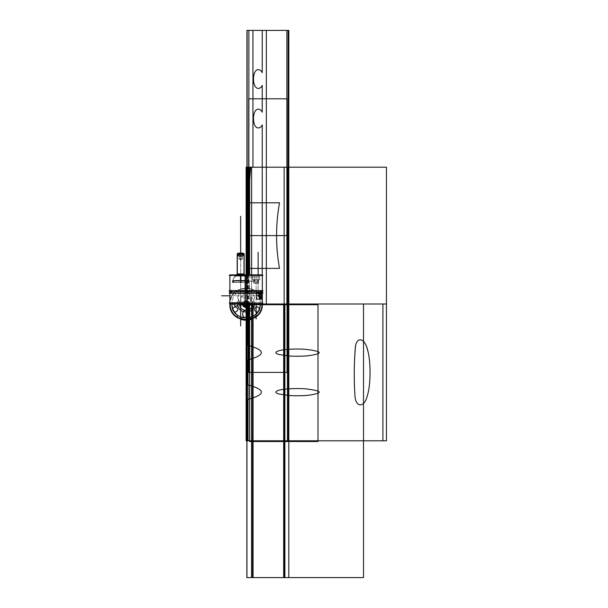 <?xml version="1.0" encoding="UTF-8"?>
<svg xmlns="http://www.w3.org/2000/svg" width="608" height="608" viewBox="0 0 608 608"><rect width="100%" height="100%" fill="white"/><g stroke="black" fill="none" stroke-linecap="round" stroke-linejoin="round"><path stroke-width="0.46" stroke-dasharray="3.04 2.28" d="M262.527 304L229.695 304M262.238 274.869L262.238 304L246.947 304L246.947 274.869L247.129 304L246.111 304L246.111 303.567C225.272 303.567 225.272 303.567 246.111 303.567L246.111 304C266.388 304 266.388 304 246.111 304L246.111 303.491L259.494 303.491L246.111 303.491L246.111 304C225.834 304 225.834 304 246.111 304C266.388 304 266.388 304 246.111 304C225.834 304 225.834 304 246.111 304C225.834 304 225.834 304 246.111 304C266.388 304 266.388 304 246.111 304L261.896 304L246.111 304C225.834 304 225.834 304 246.111 304C266.388 304 266.388 304 246.111 304L246.111 303.567L229.885 303.567L262.329 303.567L246.111 303.567L246.111 290.548C225.272 290.548 225.272 290.548 246.111 290.548C266.942 290.548 266.942 290.548 246.111 290.548C264.29 290.548 264.29 290.548 246.111 290.548C227.932 290.548 227.932 290.548 246.111 290.548L260.262 290.548L246.111 290.548L246.111 293.292L257.61 293.292L246.111 293.292C225.272 293.292 225.272 293.292 246.111 293.292L259.494 293.292L246.111 293.292C227.932 293.292 227.932 293.292 246.111 293.292L257.61 293.292C258.537 292.045 259.228 292.045 259.684 293.292C259.228 292.045 258.537 292.045 257.61 293.292L246.111 293.292L246.111 290.548L246.111 293.117L246.111 291.832L260.262 291.832L246.111 291.832L246.111 293.117L246.111 291.832L246.111 293.117L246.111 291.832L229.383 291.832L246.111 291.832L246.111 293.117L259.829 293.117L230.675 293.117L247.076 293.117L247.076 290.548L247 291.931L231.952 291.931L247 291.931L247.076 290.548L230.675 290.548L247.076 290.548L247.16 291.931L229.391 291.931M240.662 304C230.12 304 230.12 304 240.662 304C251.21 304 251.21 304 240.662 304L232.454 304L240.662 304L240.662 302.564L232.454 302.564L240.662 302.564L240.662 304L248.87 304L240.662 304L240.662 302.564L248.87 302.564L240.662 302.564L240.662 304C230.12 304 230.12 304 240.662 304C251.21 304 251.21 304 240.662 304L240.662 302.564C230.12 302.564 230.12 302.564 240.662 302.564C251.21 302.564 251.21 302.564 240.662 302.564C230.12 302.564 230.12 302.564 240.662 302.564C251.21 302.564 251.21 302.564 240.662 302.564C230.12 302.564 230.12 302.564 240.662 302.564L240.662 304L240.662 302.564C251.21 302.564 251.21 302.564 240.662 302.564L240.662 304C230.12 304 230.12 304 240.662 304C251.21 304 251.21 304 240.662 304L240.662 260.452L240.662 304C230.12 304 230.12 304 240.662 304L240.662 302.564C230.12 302.564 230.12 302.564 240.662 302.564C251.21 302.564 251.21 302.564 240.662 302.564L240.662 304C251.21 304 251.21 304 240.662 304M247.091 304.076L247.129 303.491L247.091 304.076L230.394 304.076L247.091 304.076M230.394 304.076L229.816 303.491L247.129 303.491M245.092 303.491L245.123 304.076L245.085 303.491L262.405 303.491L261.82 304.076L245.123 304.076L261.82 304.076M262.329 304.129L245.092 304.129L245.092 274.869L262.329 274.869L245.092 274.869L245.092 304.129L262.329 304C263.332 283.077 228.882 283.077 229.885 304L247.129 304.129L247.129 274.869L247.106 304L246.111 304L246.111 303.567L258.993 303.567L246.111 303.567L246.111 293.292L229.885 293.292L259.494 293.292L246.111 293.292L257.61 293.292L258.826 292.349L257.61 293.292L246.111 293.292C227.932 293.292 227.932 293.292 246.111 293.292C225.272 293.292 225.272 293.292 246.111 293.292L257.61 293.292C258.537 292.045 259.228 292.045 259.684 293.292L260.262 293.292L258.826 292.349L259.684 293.292L261.569 293.292C262.58 293.292 262.58 293.292 261.569 293.292L259.684 293.292C259.228 292.045 258.537 292.045 257.61 293.292L246.111 293.292L246.111 303.567L232.454 303.567M262.823 291.726L245.062 291.726L245.138 293.117L245.222 291.726L260.262 291.726L245.222 291.726L245.138 293.117L245.138 290.548L245.222 291.931L260.262 291.931L245.222 291.931L245.138 290.548L261.546 290.548L245.138 290.548L245.062 291.931L262.823 291.931M246.111 303.331C267.034 303.331 267.034 303.331 246.111 303.331C267.034 303.331 267.034 303.331 246.111 303.331C225.18 303.331 225.18 303.331 246.111 303.331C225.18 303.331 225.18 303.331 246.111 303.331L246.111 302.442C267.034 302.442 267.034 302.442 246.111 302.442L246.111 303.331M245.092 292.843L245.092 290.814M261.866 303.643L261.569 303.491C262.58 303.491 262.58 303.491 261.569 303.491C262.58 303.491 262.58 303.491 261.569 303.491L259.494 303.491M246.111 303.491L246.111 303.567C266.942 303.567 266.942 303.567 246.111 303.567L246.111 304.076M262.975 290.548L229.239 290.548M245.222 293.39L245.222 290.442L260.262 290.442L245.222 290.442L245.222 293.39L260.262 293.39L245.222 293.39M262.139 296.028L259.563 296.028A3.466 1.52 90 0 0 258.05 292.349A3.466 1.52 90 0 0 256.538 296.028A3.466 1.52 90 0 1 258.05 292.349A3.466 1.52 90 0 1 259.563 296.028L262.139 296.028A3.466 1.52 90 0 0 260.627 292.349L258.05 292.349L260.627 292.349A3.466 1.52 90 0 0 259.107 296.028L256.538 296.028L259.107 296.028M258.833 295.815L256.629 295.815A3.466 1.52 -90 0 1 258.142 292.349A3.466 1.52 -90 0 1 259.662 295.815L261.866 295.815L259.662 295.815A3.466 1.52 -90 0 0 258.142 292.349A3.466 1.52 -90 0 0 256.629 295.815L258.833 295.815L259.494 293.292L257.61 293.292C258.537 292.045 259.228 292.045 259.684 293.292L259.684 293.292C259.228 292.045 258.537 292.045 257.61 293.292L246.111 293.292L246.111 290.548L246.111 291.832L231.96 291.832L246.111 291.832L246.111 290.548L246.111 291.832L231.96 291.832L246.111 291.832L246.111 290.548L231.96 290.548L246.111 290.548L246.111 293.292L259.494 293.292L246.111 293.292C225.272 293.292 225.272 293.292 246.111 293.292L259.494 293.292L246.111 293.292C227.932 293.292 227.932 293.292 246.111 293.292L257.61 293.292C258.537 292.045 259.228 292.045 259.684 293.292L259.684 293.292C259.228 292.045 258.537 292.045 257.61 293.292L259.494 293.292L258.833 295.815L256.629 295.815A3.466 1.52 -90 0 0 258.142 299.273A3.466 1.52 -90 0 0 259.662 295.815A3.466 1.52 -90 0 0 258.142 292.349A3.466 1.52 -90 0 0 256.629 295.815A3.466 1.52 -90 0 0 258.142 299.273A3.466 1.52 -90 0 0 259.662 295.815A3.466 1.52 -90 0 1 258.142 299.273A3.466 1.52 -90 0 1 256.629 295.815A3.466 1.52 -90 0 1 258.142 292.349A3.466 1.52 -90 0 1 259.662 295.815A3.466 1.52 -90 0 1 258.142 299.273A3.466 1.52 -90 0 1 256.629 295.815A3.466 1.52 -90 0 0 258.142 299.273A3.466 1.52 -90 0 0 259.662 295.815A3.466 1.52 -90 0 0 258.142 292.349A3.466 1.52 -90 0 0 256.629 295.815A3.466 1.52 -90 0 1 258.142 292.349A3.466 1.52 -90 0 1 259.662 295.815A3.466 1.52 -90 0 1 258.142 299.273A3.466 1.52 -90 0 1 256.629 295.815A3.466 1.52 -90 0 1 258.142 292.349A3.466 1.52 -90 0 1 259.662 295.815L261.866 295.815L260.688 299.273L258.833 295.815L256.629 295.815L258.833 295.815L259.494 293.292L258.833 295.815L256.629 295.815A3.466 1.52 -90 0 0 258.142 299.273A3.466 1.52 -90 0 0 259.662 295.815A3.466 1.52 -90 0 0 258.142 292.349A3.466 1.52 -90 0 0 256.629 295.815A3.466 1.52 -90 0 0 258.142 299.273A3.466 1.52 -90 0 0 259.662 295.815L261.866 295.815C261.22 300.276 260.209 300.276 258.833 295.815L256.629 295.815A3.466 1.52 -90 0 1 258.142 292.349A3.466 1.52 -90 0 1 259.662 295.815A3.466 1.52 -90 0 0 258.142 292.349A3.466 1.52 -90 0 0 256.629 295.815L258.833 295.815C260.209 300.276 261.22 300.276 261.866 295.815L259.662 295.815A3.466 1.52 -90 0 1 258.142 299.273A3.466 1.52 -90 0 1 256.629 295.815A3.466 1.52 -90 0 0 258.142 299.273A3.466 1.52 -90 0 0 259.662 295.815L261.866 295.815C261.22 300.276 260.209 300.276 258.833 295.815M262.975 293.292L229.239 293.292L262.975 293.292M261.569 293.292L261.866 295.815L261.569 293.292C262.58 293.292 262.58 293.292 261.569 293.292L259.684 293.292L261.569 293.292C262.58 293.292 262.58 293.292 261.569 293.292L261.866 295.815L261.569 293.292L259.684 293.292L261.569 293.292C262.58 293.292 262.58 293.292 261.569 293.292M262.299 295.594L259.563 295.594A3.466 1.52 90 0 1 258.05 299.273A3.466 1.52 90 0 1 256.538 295.594A3.466 1.52 90 0 0 258.05 299.273A3.466 1.52 90 0 0 259.563 295.594L262.299 295.594A3.466 1.52 90 0 1 260.779 299.273A3.466 1.52 90 0 1 259.266 295.594L256.538 295.594L259.266 295.594M256.568 299.425L256.568 292.205L259.722 292.205L256.568 292.205L256.568 299.425L259.722 299.425L259.722 292.205L259.722 299.425L256.568 299.425M260.216 293.117L258.142 292.41A3.405 1.49 90 0 1 259.631 295.815A3.405 1.49 90 0 1 258.142 299.22A3.405 1.49 90 0 1 256.652 295.815A3.405 1.49 90 0 1 258.142 292.41C256.219 292.197 256.219 299.425 258.142 299.22A3.405 1.68 90 0 1 256.462 295.815A3.405 1.68 90 0 1 258.142 292.41C260.064 292.197 260.064 299.425 258.142 299.22A3.405 1.3 -90 0 0 259.441 295.815A3.405 1.3 -90 0 0 258.142 292.41A3.405 1.49 90 0 0 256.652 295.815A3.405 1.49 90 0 0 258.142 299.22C260.064 299.425 260.064 292.197 258.142 292.41A3.405 1.49 -90 0 0 256.652 295.815A3.405 1.49 -90 0 0 258.142 299.22A3.405 1.3 90 0 0 259.441 295.815A3.405 1.3 90 0 0 258.142 292.41A3.405 1.49 90 0 1 259.631 295.815A3.405 1.49 90 0 1 258.142 299.22A3.405 1.68 -90 0 1 256.462 295.815A3.405 1.68 -90 0 1 258.142 292.41A3.405 1.49 -90 0 0 256.652 295.815A3.405 1.49 -90 0 0 258.142 299.22C256.219 299.425 256.219 292.197 258.142 292.41A3.405 1.49 -90 0 1 259.631 295.815A3.405 1.49 -90 0 1 258.142 299.22A3.405 1.49 90 0 0 259.631 295.815A3.405 1.49 90 0 0 258.142 292.41A3.405 1.49 90 0 0 256.652 295.815A3.405 1.49 90 0 0 258.142 299.22A3.405 1.49 -90 0 0 259.631 295.815A3.405 1.49 -90 0 0 258.142 292.41A3.405 1.49 -90 0 0 256.652 295.815A3.405 1.49 -90 0 0 258.142 299.22A3.405 1.49 90 0 0 259.631 295.815A3.405 1.49 90 0 0 258.142 292.41A3.405 1.49 90 0 0 256.652 295.815A3.405 1.49 90 0 0 258.142 299.22A3.405 1.49 90 0 1 256.652 295.815A3.405 1.49 90 0 1 258.142 292.41A3.405 1.49 -90 0 1 259.631 295.815A3.405 1.49 -90 0 1 258.142 299.22A3.405 1.49 90 0 0 259.631 295.815A3.405 1.49 90 0 0 258.142 292.41A3.405 1.49 -90 0 0 256.652 295.815A3.405 1.49 -90 0 0 258.142 299.22A3.405 1.49 90 0 0 259.631 295.815A3.405 1.49 90 0 0 258.142 292.41C264.571 294.508 260.779 299.334 258.142 299.22L259.943 298.703M260.178 293.086C258.848 292.934 258.567 292.782 259.327 292.623L260.178 293.086L259.327 292.623C258.567 292.782 258.848 292.934 260.178 293.086L259.327 292.623C258.567 292.782 258.848 292.934 260.178 293.086C258.848 292.934 258.567 292.782 259.327 292.623L260.178 293.086L259.327 292.623C258.567 292.782 258.848 292.934 260.178 293.086C262.39 296.104 261.698 298.14 258.142 299.22C261.698 298.148 262.382 296.104 260.201 293.102M246.111 275.432C266.942 275.432 266.942 275.432 246.111 275.432C225.272 275.432 225.272 275.432 246.111 275.432C225.272 275.432 225.272 275.432 246.111 275.432L246.111 290.548C225.272 290.548 225.272 290.548 246.111 290.548L246.111 291.832C264.29 291.832 264.29 291.832 246.111 291.832C246.111 290.176 246.111 290.176 246.111 291.832C246.111 290.176 246.111 290.176 246.111 291.832L229.885 291.832L246.111 291.832C246.111 290.176 246.111 290.176 246.111 291.832C227.932 291.832 227.932 291.832 246.111 291.832C246.111 290.176 246.111 290.176 246.111 291.832C227.932 291.832 227.932 291.832 246.111 291.832C246.111 293.482 246.111 293.482 246.111 291.832C246.111 293.482 246.111 293.482 246.111 291.832L262.329 291.832L246.111 291.832C246.111 293.482 246.111 293.482 246.111 291.832C264.29 291.832 264.29 291.832 246.111 291.832C246.111 293.482 246.111 293.482 246.111 291.832C246.111 290.176 246.111 290.176 246.111 291.832C246.111 290.176 246.111 290.176 246.111 291.832C227.932 291.832 227.932 291.832 246.111 291.832C246.111 293.482 246.111 293.482 246.111 291.832C264.29 291.832 264.29 291.832 246.111 291.832C246.111 293.482 246.111 293.482 246.111 291.832L262.831 291.832L246.111 291.832L246.111 290.548C266.942 290.548 266.942 290.548 246.111 290.548L246.111 293.292L246.111 290.548C264.29 290.548 264.29 290.548 246.111 290.548L246.111 293.292C227.932 293.292 227.932 293.292 246.111 293.292C225.272 293.292 225.272 293.292 246.111 293.292L246.111 290.548C227.932 290.548 227.932 290.548 246.111 290.548C225.272 290.548 225.272 290.548 246.111 290.548L246.111 275.432C225.272 275.432 225.272 275.432 246.111 275.432C266.942 275.432 266.942 275.432 246.111 275.432C225.272 275.432 225.272 275.432 246.111 275.432C266.942 275.432 266.942 275.432 246.111 275.432C266.942 275.432 266.942 275.432 246.111 275.432L246.111 290.548C266.942 290.548 266.942 290.548 246.111 290.548C225.272 290.548 225.272 290.548 246.111 290.548C266.942 290.548 266.942 290.548 246.111 290.548C264.29 290.548 264.29 290.548 246.111 290.548C227.932 290.548 227.932 290.548 246.111 290.548C264.29 290.548 264.29 290.548 246.111 290.548C227.932 290.548 227.932 290.548 246.111 290.548L246.111 303.567C225.272 303.567 225.272 303.567 246.111 303.567M258.803 292.623C260.011 292.767 260.171 292.919 259.274 293.086L258.803 292.623C260.011 292.767 260.171 292.919 259.274 293.086C260.171 292.919 260.011 292.767 258.803 292.623L259.274 293.086C260.171 292.919 260.011 292.767 258.803 292.623C260.011 292.767 260.171 292.919 259.274 293.086L258.803 292.623C260.011 292.767 260.171 292.919 259.274 293.086L258.803 292.623L259.274 293.086C260.171 292.919 260.011 292.767 258.803 292.623M231.96 293.33L231.96 291.741L230.675 293.117L247.076 293.117L247 291.726L231.952 291.726L247 291.726L247.076 293.117L247.16 291.726L229.391 291.726M247 293.39L247 290.442L231.96 290.442L247 290.442L247 293.39L231.96 293.39L247 293.39M247.129 274.869L229.885 274.869L247.129 274.869L247.129 304.129L229.885 304.129M246.111 302.442C225.18 302.442 225.18 302.442 246.111 302.442M247.129 292.843L247.129 290.814M262.975 275.432L229.239 275.432M254.273 275.432L248.832 275.432L254.273 275.432L248.832 275.432L254.273 275.432L248.832 275.432L254.273 275.432L248.832 275.432L254.273 275.432L248.832 275.432L254.273 275.432L248.832 275.432L254.273 275.432L254.273 281.094L248.832 281.094L254.273 281.094L248.832 281.094L254.273 281.094L248.832 281.094L254.273 281.094L248.832 281.094L254.273 281.094L248.832 281.094L248.832 275.432L248.832 281.094L254.273 281.094L254.273 275.432L254.273 281.094L248.832 281.094L254.273 281.094L248.832 281.094L248.832 275.432L248.832 281.094L254.273 281.094L254.273 275.432L248.832 275.432L254.273 275.432L248.832 275.432L254.273 275.432L254.273 281.094L248.832 281.094L254.273 281.094L254.273 275.432L248.832 275.432L254.273 275.432L248.832 275.432L248.832 281.094L248.832 275.432L254.273 275.432M259.669 275.432L252.571 275.432L259.669 275.432L252.571 275.432L259.669 275.432L252.571 275.432L259.669 275.432L252.571 275.432L259.669 275.432L259.669 279.786L252.571 279.786L259.669 279.786L252.571 279.786L259.669 279.786L252.571 279.786L252.571 275.432L252.571 279.786L259.669 279.786L259.669 275.432L252.571 275.432L259.669 275.432L259.669 279.786L252.571 279.786L259.669 279.786M240.662 275.432C247.464 275.432 247.464 275.432 240.662 275.432C233.867 275.432 233.867 275.432 240.662 275.432L245.959 275.432L240.662 275.432C247.464 275.432 247.464 275.432 240.662 275.432C233.867 275.432 233.867 275.432 240.662 275.432C247.464 275.432 247.464 275.432 240.662 275.432C233.867 275.432 233.867 275.432 240.662 275.432C247.464 275.432 247.464 275.432 240.662 275.432L240.662 276.055L245.959 276.055L235.372 276.055L240.662 276.055L235.372 276.055L240.662 276.055L240.662 282.355L240.662 276.055L240.662 282.355L232.438 282.355L248.892 282.355L240.662 282.355L240.662 276.055L245.959 276.055L240.662 276.055C247.464 276.055 247.464 276.055 240.662 276.055L240.662 275.432C233.867 275.432 233.867 275.432 240.662 275.432L240.662 276.055C233.867 276.055 233.867 276.055 240.662 276.055L240.662 275.432L240.662 276.055C247.464 276.055 247.464 276.055 240.662 276.055C233.867 276.055 233.867 276.055 240.662 276.055L240.662 275.432M248.832 275.318L248.832 281.208L254.273 281.208L248.832 281.208L254.273 281.208L248.832 281.208L248.832 275.318L254.273 275.318L254.266 281.208L254.273 275.318L248.832 275.318L248.832 281.208L248.832 275.318L254.273 275.318L254.266 281.208L254.273 275.318L248.832 275.318L248.832 281.208L248.832 275.318M254.273 275.356L254.273 277.005L248.832 277.005L248.832 275.356L248.832 277.005L254.273 277.005L254.273 275.356L254.273 277.005L248.832 277.005L248.832 275.356L248.832 277.005L254.273 277.005L254.273 275.356M248.718 281.094L254.38 281.094L248.718 281.094M252.578 275.333L252.578 279.893L259.669 279.893L252.571 279.893L252.571 275.333L259.669 275.333L259.662 279.893L259.669 275.333L252.571 275.333L252.571 279.893L252.571 275.333M259.669 275.371L259.669 277.005L252.571 277.005L252.571 275.371L252.571 277.005L259.669 277.005L259.669 275.371M252.434 279.786L259.814 279.786L252.434 279.786M258.484 279.786L253.756 279.786L258.484 279.786L257.306 279.786L257.306 283.054L254.942 283.054L254.942 279.786L258.484 279.786L258.484 283.054L257.306 283.054L257.306 279.786L257.306 283.054L258.484 283.054L258.484 279.786L254.942 279.786L254.942 283.054L257.306 283.054L257.306 279.786L253.756 279.786L253.756 283.054L254.942 283.054L254.942 279.786L254.942 283.054L253.756 283.054L253.756 279.786L258.484 279.786L257.306 279.786L257.306 283.054L253.756 283.054L258.484 283.054L253.756 283.054L254.942 283.054L254.942 279.786L254.942 283.054L257.306 283.054L257.306 279.786L257.306 283.054L258.484 283.054L257.306 283.054L257.306 279.786L254.942 279.786L254.942 283.054L254.942 279.786L253.756 279.786L253.756 283.054L254.942 283.054L253.756 283.054L253.756 279.786L258.484 279.786L258.484 283.054L258.484 279.786L257.306 279.786L257.306 283.054L253.756 283.054L258.484 283.054L257.306 283.054L257.306 279.786L258.484 279.786L258.484 283.054M257.412 283.161L257.412 279.688L254.836 279.688L257.412 279.688L257.412 283.161L254.836 283.161L254.836 279.688L254.836 283.161L257.412 283.161M258.537 283.161L258.537 279.688L257.252 279.688L258.537 279.688L258.537 283.161L257.252 283.161L257.252 279.688L257.252 283.161L258.537 283.161M253.711 283.161L253.711 279.688L254.995 279.688L253.711 279.688L253.711 283.161L254.995 283.161L254.995 279.688L254.995 283.161L253.711 283.161M258.59 283.054L253.658 283.054L258.59 283.054M240.335 275.333L240.335 276.161L245.959 276.161L240.335 276.161L240.335 275.333L245.959 275.333L240.335 275.333M240.996 275.333L240.996 276.161L235.372 276.161L240.996 276.161L240.996 275.333L235.372 275.333L240.996 275.333M240.988 275.964A8.231 0.517 -90 0 1 241.178 282.5L232.438 282.5L241.178 282.5A8.231 0.517 90 0 0 240.988 275.964L235.486 275.964L240.988 275.964M240.342 275.964A8.231 0.517 90 0 0 240.145 282.5L248.892 282.5L240.145 282.5A8.231 0.517 -90 0 1 240.342 275.964L245.845 275.964L240.342 275.964M249.227 282.355L232.104 282.355L249.227 282.355M240.662 282.355C230.09 282.355 230.09 282.355 240.662 282.355C251.233 282.355 251.233 282.355 240.662 282.355L240.662 276.055C233.867 276.055 233.867 276.055 240.662 276.055L240.662 282.355C230.09 282.355 230.09 282.355 240.662 282.355L240.662 276.055L240.662 282.355C251.233 282.355 251.233 282.355 240.662 282.355L240.662 276.055C247.464 276.055 247.464 276.055 240.662 276.055L240.662 282.355C230.09 282.355 230.09 282.355 240.662 282.355C251.233 282.355 251.233 282.355 240.662 282.355C230.09 282.355 230.09 282.355 240.662 282.355C251.233 282.355 251.233 282.355 240.662 282.355L240.662 304.129L240.662 282.355M241.178 304.106L241.178 302.457L232.454 302.457L241.178 302.457L241.178 304.106L232.454 304.106L241.178 304.106M240.152 304.106L240.152 302.457L248.87 302.457L240.152 302.457L240.152 304.106L248.87 304.106L240.152 304.106M249.204 302.564L232.127 302.564L249.204 302.564M247.456 282.355L233.875 282.355L247.456 282.355M232.834 280.949L234.148 282.355L232.834 280.949A1.307 1.307 -90 0 0 234.24 282.355A1.307 1.307 -90 0 1 232.849 280.949L248.497 280.949L247.198 282.355A1.307 1.307 90 0 0 248.505 281.056L248.505 280.501L232.826 280.501L232.826 281.056L248.505 281.056L248.505 280.501L248.505 281.056L232.826 281.056A1.307 1.307 -90 0 0 234.133 282.355L247.198 282.355A1.307 1.307 90 0 1 247.076 282.355L247.198 282.355A1.307 1.307 -90 0 0 248.505 281.056L232.826 281.056A1.307 1.307 -90 0 0 234.133 282.355A1.307 1.307 90 0 1 232.826 281.056L248.505 281.056A1.307 1.307 90 0 1 247.198 282.355A1.307 1.307 -90 0 1 247.076 282.355L247.198 282.355A1.307 1.307 -90 0 0 248.505 281.056A1.307 1.307 90 0 1 247.198 282.355L234.133 282.355A1.307 1.307 90 0 1 232.826 281.056L232.826 280.501L248.505 280.501L232.826 280.501A8.056 8.056 0 0 1 237.044 275.158L244.287 275.158A8.056 8.056 0 0 1 248.505 280.501L232.826 280.501L248.505 280.501A8.056 8.056 0 0 0 244.287 275.158A0.654 0.654 0 0 1 243.861 274.869A0.654 0.654 0 0 0 244.287 275.158L237.044 275.158A0.654 0.654 0 0 0 237.47 274.869A0.654 0.654 0 0 1 237.044 275.158A8.056 8.056 0 0 0 232.826 280.501A8.056 8.056 0 0 1 237.044 275.158L244.287 275.158A0.654 0.654 0 0 1 243.861 274.869A0.654 0.654 0 0 0 244.287 275.158L237.044 275.158L244.287 275.158A8.056 8.056 0 0 1 248.505 280.501L232.826 280.501L232.826 281.056L248.505 281.056L232.826 281.056A1.307 1.307 -90 0 0 234.133 282.355L247.198 282.355A1.307 1.307 90 0 0 248.482 280.949L232.849 280.949A1.307 1.307 90 0 0 234.247 282.355L247.198 282.355A1.307 1.307 -90 0 0 248.482 280.949L248.482 280.949A1.307 1.307 90 0 1 247.091 282.355M248.49 280.394L248.505 281.154L232.826 281.154L248.505 281.154L248.49 280.394L232.826 280.394L232.841 281.154L232.826 280.394L248.49 280.394M237.181 275.097A8.056 8.041 -90 0 0 232.811 280.638L248.535 280.638L232.811 280.638A8.056 8.041 90 0 1 237.181 275.097L244.15 275.097A8.056 8.041 -90 0 1 248.52 280.638A8.056 8.041 90 0 0 244.15 275.097L237.181 275.097M236.953 275.173A0.654 0.654 -90 0 0 237.09 273.889L237.082 273.889A0.654 0.654 90 0 1 237.546 274.314A0.654 0.654 0 0 0 237.181 273.919A0.654 0.654 0 0 1 237.538 274.314L237.53 274.322A0.654 0.654 0 0 0 237.082 273.889L244.241 273.889A0.654 0.654 -90 0 0 244.378 275.173L244.378 275.173A0.654 0.654 90 0 1 243.854 274.869A0.654 0.654 0 0 0 244.287 275.158L237.044 275.158A0.654 0.654 0 0 0 237.47 274.869A0.654 0.654 0 0 1 237.044 275.158A8.056 8.056 0 0 0 232.826 280.501L248.505 280.501A8.056 8.056 0 0 0 244.287 275.158A8.056 8.056 0 0 1 248.505 280.501L232.826 280.501A8.056 8.056 0 0 1 237.044 275.158A0.654 0.654 0 0 0 237.47 274.869A0.654 0.654 90 0 1 236.953 275.173L244.386 275.173L236.953 275.173M243.8 253.521L243.8 274.322A0.654 0.654 0 0 1 244.15 273.919L237.181 273.889A0.654 0.654 0 0 1 237.538 274.314L237.53 253.521L237.538 274.322L237.53 253.521L243.8 253.521L243.8 274.322A0.654 0.654 0 0 1 244.15 273.919A0.654 0.654 0 0 0 243.793 274.314L243.793 253.521L243.793 274.322A0.654 0.654 0 0 1 244.15 273.919L237.181 273.919L244.15 273.919A0.654 0.654 0 0 0 243.793 274.314L237.53 274.322A0.654 0.654 0 0 0 237.082 273.889L237.538 274.314A0.654 0.654 0 0 0 237.181 273.919L244.15 273.919L237.181 273.919A0.654 0.654 0 0 1 237.538 274.314L237.082 273.889M243.785 274.314A0.654 0.654 90 0 1 244.241 273.889M244.15 253.878L237.181 253.878L237.188 274.314L244.15 274.314L244.142 253.878M237.181 255.558L244.15 255.558M243.398 253.521L244.15 254.349L243.398 253.521L244.15 254.349L244.15 253.908L244.15 254.349L237.181 254.273L237.933 253.521L237.181 254.273L244.15 254.273L243.398 253.521L244.15 254.273L237.181 254.349L237.933 253.521L237.181 254.273L244.15 254.273L237.181 254.349M238.351 253.11L237.112 254.349L237.584 253.878L237.105 254.349L244.226 254.349L242.98 253.11L238.344 253.11M238.268 253.186L243.063 253.186L238.268 253.186M243.162 253.186L238.169 253.186M242.364 256.667L242.364 258.841L238.967 258.841L240.662 259.867L242.455 258.788L240.662 259.867L240.662 253.08L240.662 260.201L240.662 253.08L240.662 259.867L238.883 258.788L242.455 258.788L240.662 259.867L242.455 258.788L238.876 258.788L240.662 259.867L238.883 258.788L240.662 259.867L242.448 258.788L240.662 259.867L242.364 258.841L238.967 258.841L240.662 259.867L238.967 258.841L242.364 258.841L240.662 259.867L242.06 259.023L239.271 259.023L240.662 259.867L239.271 259.023L242.06 259.023L240.662 259.867L242.364 258.841L242.364 253.186L238.967 253.186L242.364 253.186L238.967 253.186L238.967 256.667L238.967 253.186L240.662 253.186L240.662 256.667L238.967 256.667L238.967 253.186L238.967 256.667L240.662 256.667L240.662 253.186L242.364 253.186L242.364 256.667L240.662 256.667L242.364 256.667L242.364 253.186L242.364 256.667L242.364 253.186L240.662 253.186L240.662 256.667L240.662 253.186L238.967 253.186L242.364 253.186L238.967 253.186L238.967 256.667L242.364 256.667L238.967 256.667L239.818 256.667L238.967 256.667L238.967 258.841L242.364 258.841L242.364 256.667L238.967 256.667L242.364 256.667L242.364 258.841L238.967 258.841L238.967 256.667L240.662 256.667L238.967 256.667L238.967 253.186L238.967 256.667L238.967 253.186L240.662 253.186L240.662 256.667L242.364 256.667L238.967 256.667L240.662 256.667L240.662 253.186L240.662 256.667L242.364 256.667L240.662 256.667L240.662 253.186L242.364 253.186L242.364 256.667L241.513 256.667L242.364 256.667L242.364 253.186L242.364 256.667L242.364 253.186L238.967 253.186L238.967 256.667L242.364 256.667L238.967 256.667L239.818 256.667L238.967 256.667L238.967 258.841L238.967 256.667L241.513 256.667L238.967 256.667L238.967 253.186L240.662 253.186L240.662 256.667L240.662 253.186L242.364 253.186L242.364 256.667L239.818 256.667L242.364 256.667L242.364 258.841L238.967 258.841L242.364 258.841L238.967 258.841L238.967 256.667M243.747 253.878L244.226 254.349M238.967 256.774L238.967 253.08L238.967 256.774M240.753 253.08L240.753 256.774L238.876 256.774L240.753 256.774L240.753 253.08L238.876 253.08L238.876 256.774L238.876 253.08M242.455 253.08L242.455 256.774L240.578 256.774L242.455 256.774L242.455 253.08L240.578 253.08L240.578 256.774L240.578 253.08M242.364 256.774L242.364 253.08L242.364 256.774M238.86 256.667L242.47 256.667L238.86 256.667M238.967 258.947L238.967 256.561L242.364 256.561L238.967 256.561L238.967 258.947L242.364 258.947L242.356 256.561L242.364 258.947L238.967 258.947L238.967 256.561L238.967 258.947M237.044 273.919L244.287 273.919M237.53 273.919L243.8 273.919L237.53 273.919L243.8 273.919L237.53 273.919L243.8 273.919L237.53 273.919L237.53 253.924L243.8 253.924L237.53 253.924L243.8 253.924L243.8 273.919L237.53 273.919L243.8 273.919L243.8 253.924L237.53 253.924L237.53 273.919L243.8 273.919L237.53 273.919L237.53 253.924L243.8 253.924L243.8 273.919L243.8 253.924L237.53 253.924L237.53 273.919M243.8 253.559L243.8 255.208L237.53 255.208L237.53 253.559L237.53 255.208L243.8 255.208L243.8 253.559M261.896 304.129L261.896 304C262.869 283.64 229.345 283.64 230.326 304L230.326 304.129M237.903 298.558C237.394 287.972 254.828 287.972 254.319 298.558L252.138 304.129L254.319 298.558C254.828 287.972 237.394 287.972 237.903 298.558L240.076 304.129L237.903 298.558M243.816 304.129L244.925 301.956L247.289 301.956L248.474 304L246.111 304.129L246.111 274.869L246.111 304.129L246.111 274.869L246.111 291.832L246.111 274.869L246.111 291.832L229.885 291.832M251.628 274.869L251.628 304.129M260.262 304L260.262 304C261.136 285.745 231.078 285.745 231.96 304C231.078 285.745 261.136 285.745 260.262 304M246.111 293.39L246.111 290.442L246.111 293.39M247.646 274.869L247.646 304.129M260.688 295.815L221.548 295.815L260.688 295.815M248.535 274.869L250.732 304L248.535 274.869M262.329 304C263.332 283.077 228.882 283.077 229.885 304C228.882 283.077 263.332 283.077 262.329 304M249.592 304.129L249.569 304C249.782 299.531 242.432 299.531 242.645 304L242.63 304.129M246.111 300.595L249.508 304.129L246.111 300.595L242.706 304.129L246.111 300.595M258.142 295.815L258.142 274.869L258.142 295.815M246.111 291.726C246.111 293.504 246.111 293.504 246.111 291.726C246.111 293.504 246.111 293.504 246.111 291.726M242.562 304.129L242.562 304C242.341 299.425 249.88 299.425 249.66 304L249.652 304.129M246.111 291.931C246.111 290.153 246.111 290.153 246.111 291.931C246.111 290.153 246.111 290.153 246.111 291.931M262.329 291.832L246.111 291.832L246.111 274.869L246.111 304.129L246.111 274.869M249.569 304C249.782 299.531 242.432 299.531 242.645 304C242.41 299.508 249.804 299.508 249.592 304M251.4 298.558C251.727 305.383 240.487 305.383 240.821 298.558C240.487 291.734 251.727 291.734 251.4 298.558M251.552 275.432L251.552 304.129L251.552 275.432M254.273 275.318L254.273 281.208L254.273 275.318M248.832 304C247.015 300.489 245.199 300.489 243.39 304L243.39 304C245.199 300.489 247.015 300.489 248.832 304L248.832 304M256.12 275.432L256.12 304.129L256.12 275.432M259.669 275.333L259.669 279.893L259.669 275.333M248.398 304.129L246.111 304.129M252.571 275.432L252.571 279.786M248.474 304L246.111 304L248.474 304M253.756 279.786L254.942 279.786L254.942 283.054L254.942 279.786L253.756 279.786L253.756 283.054M238.382 304.129L237.272 301.956L234.908 301.956L233.806 304.129M240.662 275.333L240.662 276.161L240.662 275.333M240.662 275.964L240.662 282.5L240.662 275.964M254.334 304.129L254.342 304C254.851 293.383 237.371 293.383 237.88 304L237.88 304.129M248.87 274.869L248.87 302.503M252.639 304.129L252.639 304C253.042 295.572 239.172 295.572 239.575 304L239.575 304.129M232.826 280.394L232.826 281.154L232.826 280.394M237.173 275.097A8.056 8.056 0 0 0 232.796 280.638A8.056 8.056 0 0 1 237.173 275.097C234.863 276.275 233.404 278.122 232.796 280.638C233.404 278.122 234.863 276.275 237.173 275.097M248.505 280.501L232.826 280.501L248.505 280.501M237.5 274.824L236.945 275.173A0.654 0.654 0 0 0 237.47 274.869A0.654 0.654 0 0 1 236.945 275.173L237.47 274.869M237.181 273.889L244.15 273.919M240.662 253.08L240.662 294.333L240.662 253.08M240.662 253.11L240.662 254.349L240.662 253.11M248.497 304.129L248.505 304C246.909 300.907 245.313 300.907 243.717 304L243.717 304.129M244.408 304.98L244.408 303.02L246.111 302.039L247.806 303.02L247.806 304.129M237.933 253.521L237.181 254.273M248.71 274.869L248.71 304.129M247.996 304.129L246.111 304L248.072 304L246.111 304L248.072 304L246.111 304L248.072 304L247.578 303.149L247.578 304.851M244.636 304.851L244.636 303.149L246.111 302.305L245.13 302.305L244.218 304.129M246.111 302.305L247.578 303.149L247.091 302.305L246.111 302.305M242.364 258.947L242.364 256.561L242.364 258.947M248.018 274.869L248.018 304.129M242.972 304.129L242.972 304C245.062 299.957 247.152 299.957 249.242 304L249.242 304.129M262.329 292.843L262.329 291.726L262.329 292.843M262.329 303.491L262.329 304.091M260.262 293.39L260.262 290.442M260.262 291.931L261.546 290.548L260.262 291.832L261.577 293.117L245.138 293.117L261.546 293.117L260.262 291.726L260.262 293.33M259.137 292.349L259.548 292.349L259.137 292.349M260.779 299.273L258.05 299.273L260.779 299.273M260.726 299.273L259.289 299.273L260.726 299.273M260.133 293.117L261.546 293.117L260.133 293.117M246.111 293.117L230.675 293.117L231.96 291.832L230.675 290.548L231.952 291.931M246.111 290.548L230.675 290.548L246.111 290.548M231.96 293.39L231.96 290.442M229.885 292.843L229.885 291.726L229.885 292.843M245.959 275.333L245.959 276.161M245.959 275.546L245.959 276.83M235.372 275.333L235.372 276.161M235.372 275.546L235.372 276.83M235.486 275.964C233.464 277.674 232.446 279.855 232.438 282.5M235.372 276.055C233.464 277.719 232.484 279.824 232.438 282.355M245.845 275.964C247.866 277.674 248.885 279.855 248.892 282.5M248.892 282.355C248.847 279.824 247.866 277.719 245.959 276.055M232.454 304.106L232.454 302.457M232.454 303.992L232.454 302.503M248.87 304.106L248.87 302.457M248.505 280.394L248.505 281.154L248.505 280.394M248.497 280.949L247.198 282.355M244.158 275.097C246.468 276.275 247.927 278.122 248.535 280.638C247.927 278.122 246.468 276.275 244.158 275.097M244.386 275.173L243.861 274.869L244.386 275.173M243.793 274.314L244.249 273.889L243.793 274.314M237.576 253.878L237.105 254.349M237.53 253.521L237.53 274.322"/><path stroke-width="0.91" d="M262.527 304L229.695 304M247.129 303.491L247.129 292.843L247.129 303.491L229.816 303.491M229.885 303.567L229.885 304.129L247.129 304.129L247.129 303.567L247.129 304.129L229.885 304.129L229.885 303.567L262.329 303.567L229.885 303.567L229.885 293.292M262.405 303.491L245.085 303.491L245.062 291.726L262.823 291.726L261.546 293.117L262.831 291.832L246.111 291.832L262.831 291.832L261.546 290.548L262.823 291.931L245.062 291.931L245.092 274.869L262.329 274.869L245.092 274.869L245.092 290.814M262.329 304.129L245.092 304.129L245.092 303.567L245.092 304.129L262.329 304.129L262.329 292.843L262.329 304.129M246.111 303.331L246.111 302.442C267.034 302.442 267.034 302.442 246.111 302.442C225.18 302.442 225.18 302.442 246.111 302.442L246.111 303.331M245.092 303.491L245.092 292.843M259.494 303.491L261.866 303.643M246.111 304.091L246.111 303.491M262.975 290.548L229.239 290.548M262.139 296.028A3.466 1.52 90 0 0 260.627 292.349A3.466 1.52 90 0 0 259.107 296.028M260.733 299.273L261.866 295.815C261.22 300.276 260.209 300.276 258.833 295.815L259.494 293.292L258.833 295.815L259.494 293.292L258.833 295.815L260.688 299.273M261.866 295.815L261.569 293.292L261.866 295.815C261.22 300.276 260.209 300.276 258.833 295.815C260.209 300.276 261.22 300.276 261.866 295.815M262.975 293.292L229.239 293.292L262.975 293.292M246.111 293.117L246.111 291.832L229.383 291.832L262.329 291.832L229.885 291.832L246.111 291.832L246.111 275.432M247.129 292.843L247.16 291.726L229.391 291.726L230.675 293.117L229.383 291.832L230.675 290.548L229.391 291.931L247.16 291.931L247.129 274.869L229.885 274.869L247.129 274.869L247.129 290.814M259.266 295.594A3.466 1.52 90 0 0 260.779 299.273A3.466 1.52 90 0 0 262.299 295.594M262.975 275.432L229.239 275.432M237.082 273.889C237.591 274.945 237.546 275.371 236.945 275.173C237.485 275.409 237.53 274.976 237.082 273.889L244.241 273.889M237.538 274.314A0.654 0.654 0 0 1 237.47 274.869A0.654 0.654 0 0 0 237.538 274.314A0.654 0.654 0 0 1 237.47 274.869A0.654 0.654 0 0 0 237.538 274.314L237.538 274.322A0.654 0.654 0 0 1 237.47 274.869A0.654 0.654 0 0 0 237.538 274.314A0.654 0.654 0 0 1 237.47 274.869A0.654 0.654 90 0 0 237.546 274.314L243.8 274.322A0.654 0.654 0 0 0 243.861 274.869A0.654 0.654 0 0 1 243.793 274.314A0.654 0.654 0 0 0 243.861 274.869A0.654 0.654 90 0 1 243.785 274.314M244.15 254.273L244.15 274.314L244.15 253.878L244.15 274.314L237.181 274.314L237.188 253.878L244.15 253.878L244.15 254.273L237.181 254.273M237.181 253.908L237.181 255.558L237.181 253.908M244.15 255.558L244.15 253.908L244.15 255.558L237.181 255.558M237.584 253.878L238.351 253.11L242.987 253.11L243.747 253.878M237.105 254.349L238.344 253.11L237.105 254.349L244.226 254.349L242.987 253.11L244.226 254.349M243.162 253.186L238.169 253.186M240.578 253.11L242.455 253.11M238.876 253.11L240.753 253.11M237.044 273.919L244.287 273.919M237.53 253.521L243.8 253.521M243.793 274.322L243.8 274.322A0.654 0.654 0 0 0 243.861 274.869A0.654 0.654 0 0 1 243.793 274.314M246.111 303.567L232.454 303.567M230.326 304C229.345 324.36 262.869 324.36 261.896 304M252.138 304.129L246.111 306.766L240.076 304.129L246.111 306.766L252.138 304.129M246.111 304.129L246.111 440.8L246.111 304.129L246.111 440.8L382.911 440.8L382.911 304L247.129 304L288.815 304L288.815 30.4L266.327 30.4L266.327 167.2L288.815 167.2L266.327 167.2L266.327 304L288.815 304L288.815 167.2L246.947 167.2L262.238 167.2L262.238 124.936C261.22 126.874 259.966 127.87 258.484 127.923C251.834 128.425 251.834 108.695 258.484 109.197C259.966 109.25 261.22 110.246 262.238 112.184L262.238 85.416C261.22 87.354 259.966 88.35 258.484 88.403C251.834 88.905 251.834 69.175 258.484 69.677C259.966 69.73 261.22 70.726 262.238 72.664L262.238 30.4L246.947 30.4L246.947 274.869L246.947 167.2L288.815 167.2L288.815 30.4L246.947 30.4L246.947 274.869L246.947 167.2L288.815 167.2L246.947 167.2L288.815 167.2L288.815 30.4L246.947 30.4L246.947 167.2L262.238 167.2L262.238 274.869M251.628 304.129L251.628 440.8L284.134 440.8L284.134 304L251.628 304L284.134 304L284.134 167.2L251.628 167.2L251.628 274.869M246.111 274.869L246.111 167.2L287.47 167.2L287.47 304L247.129 304L288.815 304L288.815 167.2L246.947 167.2L246.947 30.4L288.815 30.4L288.815 304L247.129 304L288.656 304L288.656 167.2L247.106 167.2L247.106 274.869M229.885 304C228.882 324.923 263.332 324.923 262.329 304C262.177 309.624 259.829 314.085 255.269 317.384L254.349 315.506C258.172 312.618 260.14 308.78 260.262 304C261.136 322.255 231.078 322.255 231.96 304C232.074 308.78 234.042 312.618 237.865 315.506L236.945 317.384C232.393 314.085 230.037 309.624 229.885 304C228.882 324.923 263.332 324.923 262.329 304M247.646 304.129L247.646 345.321C265.916 350.2 265.916 355.08 247.646 359.959L247.646 384.841C265.916 389.72 265.916 394.6 247.646 399.479L247.646 440.8L288.108 440.8L288.108 304L247.646 304L288.108 304L288.108 167.2L247.646 167.2L247.646 274.869M229.885 295.815L221.548 295.815L229.885 295.815M279.513 268.394L247.699 268.394L248.535 274.869L247.699 268.394L279.513 268.394C275.591 246.529 275.591 224.671 279.513 202.806C275.591 224.671 275.591 246.529 279.513 268.394M250.732 304L288.063 304L288.063 167.2L250.732 167.2L247.699 202.806L279.513 202.806L247.699 202.806L250.732 167.2L288.063 167.2L288.063 304L250.732 304M242.121 317.581L241.201 319.458C244.469 320.469 247.745 320.469 251.013 319.458L250.093 317.581L242.121 317.581M252.958 30.4L252.958 167.2L288.154 167.2L288.154 30.4L252.958 30.4L252.958 167.2L288.154 167.2L288.154 30.4L252.958 30.4M242.645 304C242.432 308.469 249.782 308.469 249.569 304C249.782 308.469 242.432 308.469 242.645 304C242.41 308.492 249.804 308.492 249.592 304M249.508 304.129L246.111 307.405L242.706 304.129L246.111 307.405L249.508 304.129M258.142 274.869L258.142 252.267L258.142 274.869M354.943 395.489C353.841 378.86 354.038 362.292 355.536 345.77C357.474 336.216 364.861 338.618 367.43 349.524C370.948 360.392 370.91 384.78 367.369 395.489C364.336 408.819 355.254 407.01 354.943 395.489C353.886 379.012 354.054 362.581 355.444 346.195C357.375 335.753 365.438 338.656 367.901 351.264C370.986 362.672 370.713 385.343 367.369 395.489C364.336 408.819 355.254 407.01 354.943 395.489M386.452 304L249.652 304L386.452 304L386.452 167.2L249.652 167.2L249.652 274.869L249.652 167.2L386.452 167.2L386.452 304L249.652 304L386.452 304L386.452 440.8L386.452 304M249.652 304.129L249.652 440.8L386.452 440.8L249.652 440.8L249.652 304.129M278.745 393.976C275.135 392.836 274.93 391.689 278.13 390.541C279.87 389.447 293.071 387.858 306.052 388.877C322.324 390.883 323.448 392.966 309.419 395.116C304.023 395.785 297.35 395.93 289.4 395.542L278.745 393.976M278.745 354.456C274.938 353.256 274.915 352.047 278.669 350.846C280.79 349.828 293.292 348.407 305.528 349.319C322.331 351.325 323.623 353.415 309.419 355.596C304.023 356.265 297.35 356.41 289.4 356.022L278.745 354.456M229.885 291.832L262.329 291.832M246.111 440.8L382.911 440.8L382.911 304L247.129 304L287.47 304L287.47 440.8L246.111 440.8M256.994 312.162C253.483 310.354 253.483 308.537 256.994 306.721C260.505 308.537 260.505 310.354 256.994 312.162M235.22 312.162C231.709 310.354 231.709 308.537 235.22 306.721C238.731 308.537 238.731 310.354 235.22 312.162M246.111 317.566C241.528 317.786 241.528 310.247 246.111 310.468C250.686 310.247 250.686 317.786 246.111 317.566M251.552 304.129L251.552 318.98L251.552 304.129M243.39 304C245.199 307.511 247.015 307.511 248.832 304C247.015 307.511 245.199 307.511 243.39 304M256.12 304.129L256.12 318.98L256.12 304.129M247.106 30.4L247.106 167.2L288.656 167.2L288.656 30.4L247.106 30.4M242.562 304C242.341 308.575 249.88 308.575 249.66 304M248.398 304.129L247.289 306.044L244.925 306.044L243.816 304.129M246.111 307.268L248.474 307.268L248.474 304.129L248.474 307.268L248.474 304.129L248.474 307.268L248.474 304.129L248.474 307.268L246.111 307.268M233.806 304.129L234.908 306.044L237.272 306.044L238.382 304.129M240.662 304.129L240.662 325.903L240.662 304.129M251.598 304.129L251.598 440.8L284.164 440.8L284.164 304L251.598 304M251.598 440.8L251.598 577.6L284.164 577.6L284.164 440.8L251.598 440.8M247.129 304L284.833 304L284.833 577.6L246.871 577.6L246.871 440.8L284.833 440.8L246.871 440.8L246.871 304.129L246.871 440.8L284.863 440.8L246.871 440.8L246.871 577.6L284.863 577.6L284.863 304L247.129 304L288.815 304L288.815 440.8L246.947 440.8L246.947 577.6L288.815 577.6L288.815 440.8L246.947 440.8L246.947 304.129M237.88 304C237.371 314.617 254.851 314.617 254.342 304M248.87 304L286.885 304L286.885 167.2L248.87 167.2L248.87 274.869M248.87 30.4L248.87 167.2L286.885 167.2L286.885 30.4L248.87 30.4M244.15 273.889L244.15 254.349M237.181 273.919L237.181 254.349M239.575 304C239.172 312.428 253.042 312.428 252.639 304M249.592 304.714L249.592 441.514L317.992 441.514L317.992 304.714L249.592 304.714L249.592 441.514L317.992 441.514L317.992 304.714L249.592 304.714M283.685 577.6L283.685 440.8L252.077 440.8L252.077 577.6L283.685 577.6M252.077 304.129L252.077 440.8L283.685 440.8L283.685 304L252.077 304M253.072 304.129L253.072 440.8L363.508 440.8L363.508 304L253.072 304M253.072 577.6L363.508 577.6L363.508 440.8L253.072 440.8L253.072 577.6M240.662 250.785L240.662 216.319L240.662 250.785M248.71 98.8L248.71 235.6L287.052 235.6L287.052 98.8L248.71 98.8M243.717 304C245.313 307.093 246.909 307.093 248.505 304M244.218 304.129L245.13 305.695L247.091 305.695L247.798 304.129L247.806 304.98L246.111 305.961L244.408 304.98M248.71 304.129L248.71 372.4L287.052 372.4L287.052 235.6L248.71 235.6L248.71 274.869M246.111 307.481L248.072 307.481L248.072 304.129L248.072 307.481L248.072 304.129L248.072 307.481L248.072 304.129L248.072 307.481L246.111 307.481M247.996 304.129L246.111 305.695L244.636 304.851L244.416 304.129M248.018 304.129L248.018 440.8L287.744 440.8L287.744 304L248.018 304L287.744 304L287.744 167.2L248.018 167.2L248.018 274.869M249.242 304C247.152 308.043 245.062 308.043 242.972 304M240.662 250.268L240.662 253.08L240.662 250.268M230.242 303.924L229.338 303.012M261.972 303.924L262.876 303.012M262.329 291.726L262.329 274.869L262.329 291.726M262.329 303.331L262.329 302.442M262.329 303.491L262.329 304.091M259.943 298.703L260.216 293.117M229.885 303.491L229.885 292.843L229.885 303.491M229.885 291.726L229.885 274.869L229.885 291.726M229.885 303.331L229.885 302.442M244.386 275.173C243.846 275.409 243.8 274.976 244.249 273.889C243.709 274.907 243.755 275.34 244.386 275.173"/></g></svg>
